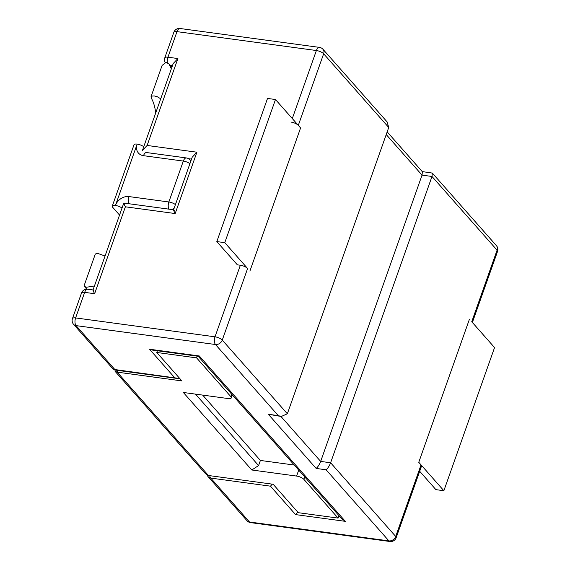 <?xml version="1.0" encoding="UTF-8"?>
<svg xmlns="http://www.w3.org/2000/svg" width="570" height="570" viewBox="0 0 570 570"><rect width="100%" height="100%" fill="white"/><g stroke="black" fill="none" stroke-linecap="round" stroke-linejoin="round"><path stroke-width="0.85" d="M275.481 99.515L224.787 242.663L247.608 268.506A5.771 1.966 -160.5 0 0 240.348 265.242L237.362 264.843L216.821 241.587L267.515 98.439L275.481 99.515L300.582 127.937L249.895 271.085L300.582 127.937L298.302 125.357A5.771 1.966 19.5 0 0 291.042 122.094M388.733 127.473L323.646 53.78A5.771 4.624 138.5 0 0 322.99 49.291L387.094 121.873L388.733 127.473L287.351 413.77L281.259 416.492L278.281 415.623L215.474 344.515L76.081 325.627L114.876 369.552L179.785 378.537M421.045 464.885A5.771 1.966 19.5 0 1 421.508 466.139L396.164 537.709A5.771 1.966 -160.5 0 0 395.701 536.456L421.045 464.885L418.765 462.299L469.459 319.15L418.765 462.299L443.866 490.727L435.9 489.644L419.684 471.283M472.195 322.99A5.771 1.966 -160.5 0 0 471.739 321.737L494.56 347.579L443.866 490.727M280.953 416.449L320.661 461.415L330.614 462.762L432.003 176.472L422.042 175.118L386.225 134.563M174.62 377.646L149.518 349.225L199.301 355.972L345.349 521.343L295.566 514.596L270.465 486.174L210.729 478.08L249.525 522.006L388.911 540.894A5.771 4.624 138.5 0 0 395.701 536.456L330.614 462.762C329.353 465.968 327.85 468.312 326.111 469.787L316.158 468.44C317.896 466.958 319.399 464.621 320.661 461.415L422.042 175.118L422.37 171.741L387.173 131.884M292.296 118.553L316.386 50.523L176.992 31.635L167.943 57.192L177.897 58.546L173.202 63.562L142.422 150.473L147.124 145.457L196.907 152.204L192.204 157.22L173.565 209.853M196.907 152.204L175.182 213.551C173.415 210.223 173.116 209.154 174.292 210.344M175.182 213.551L125.393 206.803C123.633 203.476 123.334 202.407 124.509 203.604M125.393 206.803L94.62 293.714C92.853 290.387 92.561 289.325 93.737 290.515M281.259 416.492L268.32 414.276L278.281 415.623M422.249 171.599L432.331 173.088L432.003 176.472L497.083 250.166L471.739 321.737M149.518 349.225L152.496 350.094L198.388 356.314L199.301 355.972M345.349 521.343L341.537 518.579L198.203 356.286M295.566 514.596L297.761 512.116M270.465 486.174L272.339 484.151M224.787 242.663L216.821 241.587M160.719 98.802L157.249 96.708L154.221 95.931L151.606 96.095L151.036 96.686L151.378 98.261A35.461 17.421 -82.3 0 1 155.681 113.024M171.328 68.842L169.048 64.061L166.134 62.308L162.115 65.407L151.036 96.686M94.435 285.976L86.476 287.252L84.367 286.418L84.182 285.47L95.261 254.191L96.074 253.657L98.382 253.629L105.051 256.016M117.769 370.407L117.163 372.139L181.88 380.91L156.779 352.481L196.6 357.882L230.836 396.642L231.698 394.205M196.6 357.882L197.213 356.15M208.442 475.494L117.163 372.139L115.054 371.298L205.528 473.741L208.442 475.494L273.158 484.265L298.267 512.687L338.088 518.087L338.951 515.651M304.722 476.891L303.86 479.327L338.088 518.087M303.86 479.327A5.771 1.966 -160.5 0 0 296.599 476.071L251.797 469.993L183.333 392.474L228.135 398.551A5.771 1.966 -160.5 0 0 231.292 397.889A5.771 1.966 -160.5 0 0 230.836 396.642M122.023 208.086A5.771 1.966 -160.5 0 0 115.439 205.457A5.771 1.966 -160.5 0 0 112.283 206.112A5.771 1.966 -160.5 0 0 112.746 207.366L119.55 215.068M202.685 395.103L260.39 460.446L294.248 465.034M156.779 352.481L157.384 350.757M195.496 394.126L258.581 465.562L260.39 460.446M258.581 465.562L251.797 469.993M112.283 206.112L134.007 144.766A5.771 1.966 19.5 0 1 137.163 144.103A5.771 1.966 19.5 0 1 143.747 146.732M115.054 371.298L115.012 369.959M177.897 58.546L147.124 145.457M94.62 293.714L84.666 292.367L75.611 317.925L215.004 336.82L240.348 265.242M247.608 268.506L222.264 340.076L287.351 413.77M167.487 62.771A5.771 2.836 -82.3 0 1 167.943 57.192A5.771 1.966 19.5 0 0 164.787 57.855L173.836 32.291A5.771 1.966 19.5 0 1 176.992 31.635A5.771 2.836 97.7 0 1 180.049 28.5L319.442 47.388A5.771 2.836 97.7 0 0 316.386 50.523A5.771 1.966 -160.5 0 1 323.646 53.78L298.302 125.357M222.264 340.076A5.771 1.966 -160.5 0 0 215.004 336.82A5.771 2.836 -82.3 0 0 215.474 344.515A5.771 4.624 138.5 0 0 222.264 340.076M316.158 468.44L268.32 414.276M250.558 522.612A5.771 2.836 -82.3 0 1 249.525 522.006A5.771 4.624 -41.5 0 1 247.01 520.709A5.771 5.771 0 0 0 250.558 522.612L389.951 541.5A5.771 2.836 -82.3 0 1 388.911 540.894L326.111 469.787M172.532 65.45L169.967 65.101M191.534 159.108L188.556 158.702M84.666 292.367A5.771 2.836 -82.3 0 1 87.723 289.232A5.771 5.771 0 0 0 81.51 293.023A5.771 1.966 -160.5 0 1 84.666 292.367M72.454 318.587A5.771 5.771 0 0 0 73.573 324.33A5.771 4.624 138.5 0 0 76.081 325.627A5.771 2.836 -82.3 0 1 75.611 317.925A5.771 1.966 -160.5 0 0 72.454 318.587L81.51 293.023M112.368 368.256A5.771 5.771 0 0 0 115.917 370.158A5.771 2.836 97.7 0 1 114.876 369.552A5.771 4.624 138.5 0 1 112.368 368.256L73.573 324.33M496.427 245.67A5.771 4.624 138.5 0 1 497.083 250.166A5.771 1.966 -160.5 0 1 497.546 251.413A5.771 5.771 0 0 0 496.427 245.67L432.331 173.088M247.01 520.709L208.214 476.784A5.771 4.624 -41.5 0 0 210.729 478.08A5.771 2.836 97.7 0 1 209.746 475.672M129.126 203.761A5.771 2.836 -82.3 0 1 129.02 196.579L168.841 201.98L183.326 161.075L143.498 155.681A5.771 2.836 -82.3 0 1 146.554 152.546L186.383 157.947A5.771 2.836 -82.3 0 0 183.326 161.075A5.771 1.966 -160.5 0 1 189.91 163.704M129.02 196.579A11.535 9.248 -41.5 0 0 115.439 205.457L137.163 144.103A11.535 9.248 -41.5 0 0 143.498 155.681M296.599 476.071L298.716 470.093M168.955 209.162A5.771 2.836 -82.3 0 1 168.841 201.98A5.771 1.966 -160.5 0 1 175.425 204.609M190.743 161.346A5.771 4.624 -41.5 0 0 189.931 159.842L190.893 160.932M174.228 207.993A5.771 4.624 138.5 0 1 171.499 209.504M164.787 57.855A5.771 5.771 0 0 0 165.058 62.344M180.049 28.5A5.771 5.771 0 0 0 173.836 32.291M123.868 203.048L173.586 209.788M322.99 49.291A5.771 5.771 0 0 0 319.442 47.388M123.783 203.105L93.01 290.016M93.031 289.952L87.723 289.232M115.917 370.158L177.598 378.516M472.38 322.463L497.546 251.413M389.951 541.5A5.771 5.771 0 0 0 396.164 537.709M207.167 475.074A5.771 5.771 0 0 0 208.214 476.784M231.292 397.889L232.339 394.932M84.367 286.418L86.811 289.182M169.048 64.061L171.883 67.274M189.931 159.842A5.771 5.771 0 0 0 186.383 157.947"/></g></svg>
